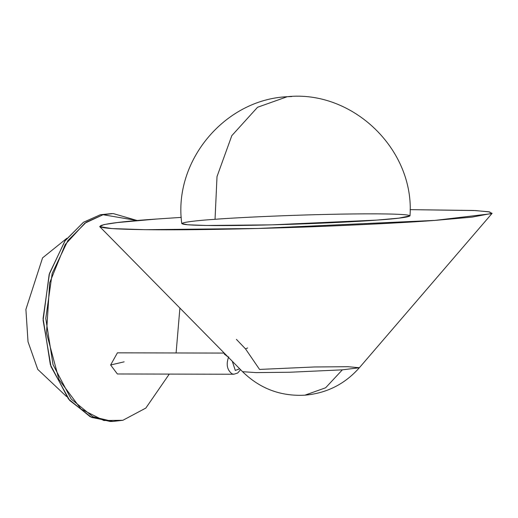 <?xml version="1.0" encoding="UTF-8"?>
<svg xmlns="http://www.w3.org/2000/svg" width="518" height="518" viewBox="0 0 518 518"><rect width="100%" height="100%" fill="white"/><g stroke="black" fill="none" stroke-linecap="round" stroke-linejoin="round"><path stroke-width="0.78" d="M224.624 353.477L224.203 353.982L227.991 356.902L224.702 353.554M224.223 353.075L117.418 352.836L110.632 364.989L117.366 373.977L233.858 374.236L232.012 373.834C227.059 369.988 225.945 364.322 228.671 356.844C225.945 364.322 227.059 369.988 232.012 373.834L233.858 374.236L237.71 373.012L240.572 369.671M122.87 420.292L112.743 421.451L92.903 416.77L71.154 399.002L53.03 364.672L45.778 318.466L52.182 273.394L67.871 240.592L86.234 222.228L103.076 214.724L113.202 213.565L137.341 220.564L103.076 214.724L84.861 223.18L65.177 244.593L49.67 282.828L46.51 333.022L58.987 379.565L81.009 409.039L103.865 420.525L122.87 420.292L145.836 408.074L169.269 374.093L145.836 408.074L122.87 420.292M179.901 308.068L176.094 352.965L179.901 308.068M113.202 213.565L100.388 214.724L83.54 222.222L65.184 240.585L49.495 273.387L43.091 318.46L50.343 364.666L68.467 398.996L90.216 416.77L110.056 421.451L112.743 421.451M124.152 361.829L110.632 364.989L124.152 361.829M111.396 421.432L91.628 417.417L69.671 400.44L51.004 366.634L43.104 320.273L49.152 274.527L64.847 241.064L83.372 222.339L100.388 214.724L111.856 213.578M66.887 238.274L42.567 257.873L25.9 309.421L28.017 341.744L37.762 369.405L66.537 396.535L37.762 369.405L28.017 341.744L25.9 309.421L42.567 257.873L66.887 238.274M232.291 361.266L235.308 370.448L239.698 368.79L235.308 370.448L232.291 361.266M259.557 369.431L245.538 348.912L259.557 369.431L314.471 366.971L348.031 366.705L359.362 367.741L342.359 369.839L289.64 372.248L256.138 372.61L242.56 371.691L256.138 372.61L289.64 372.248L342.359 369.839L325.634 387.768L304.908 395.176L301.826 395.279M304.908 395.176L325.634 387.768L342.359 369.839L359.362 367.741C344.852 384.123 326.696 393.266 304.908 395.176C280.704 396.471 259.919 388.642 242.56 371.691L99.696 226.612L103.924 224.592L117.431 222.552L156.792 219.023C110.677 221.944 56.274 229.144 157.336 229.791C204.001 230.063 272.934 228.367 324.028 226.308C375.77 224.126 412.755 222.157 434.984 220.396L491.686 213.662L489.691 211.946L475.634 210.573L410.101 209.648L473.782 210.476L488.578 211.739L492.1 213.345L471.995 217.133L434.984 220.396L257.873 228.477L145.305 229.688L111.804 228.574L99.696 226.612M181.255 217.385L156.792 219.023L181.255 217.385M215.041 219.308C235.347 217.579 315.481 213.636 376.418 213.85C435.159 214.225 403.541 218.408 376.735 220.105C356.429 221.84 276.295 225.783 215.358 225.57C156.617 225.194 188.235 221.005 215.041 219.308L217.01 176.586L231.805 135.664L257.543 107.278L287.283 96.698L291.725 96.549L287.283 96.698L257.543 107.278L231.805 135.664L217.01 176.586L215.041 219.308M181.779 223.582L187.691 224.767L206.319 225.479L271.84 224.851L376.735 220.105L398.886 218.136L409.997 215.864C414.879 149.903 353.043 89.892 287.283 96.698C224.527 99.54 173.122 161.357 181.779 223.582M247.598 347.973L245.538 348.912L236.415 339.374M359.362 367.741L492.1 213.345"/></g></svg>
